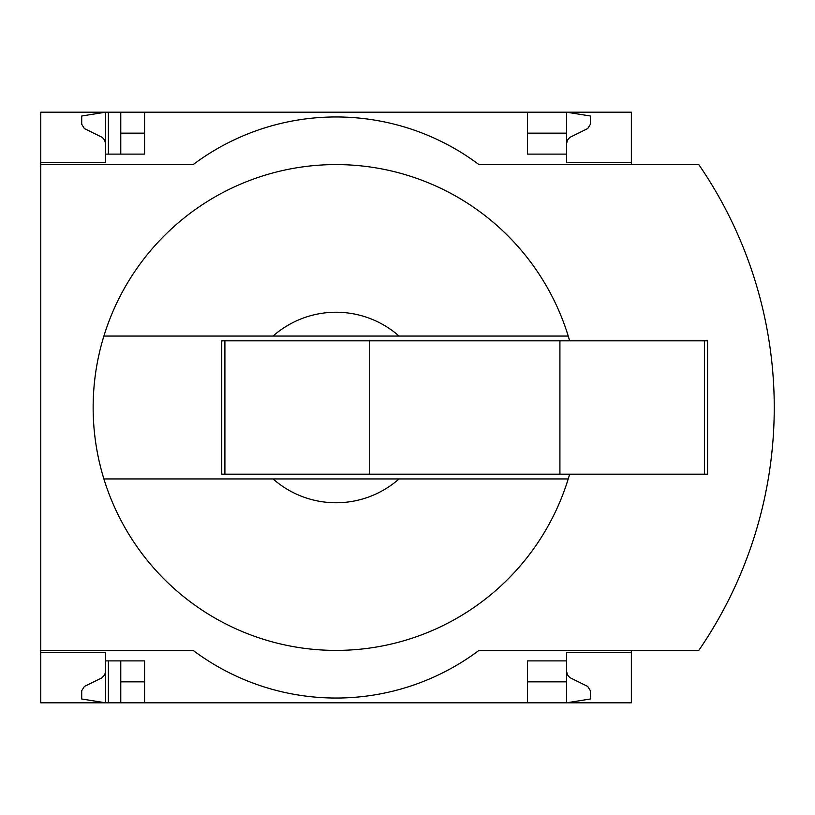 <?xml version="1.0" encoding="UTF-8"?>
<svg xmlns="http://www.w3.org/2000/svg" width="815" height="815" viewBox="0 0 815 815"><rect width="100%" height="100%" fill="white"/><g stroke="black" fill="none" stroke-linecap="round" stroke-linejoin="round"><path stroke-width="1.22" d="M631.36 650.411L631.36 702.805L144.581 702.805L144.581 660.894L105.522 660.894L105.522 702.805L81.714 698.995L81.714 690.723L84.383 686.444L101.783 677.927L104.666 674.881L105.502 671.978L105.522 652.316L40.75 652.316L40.75 650.411L193.165 650.411A238.153 238.153 0 0 0 478.945 650.411L698.781 650.411A428.67 428.67 0 0 0 698.781 164.589L478.945 164.589A238.153 238.153 0 0 0 193.165 164.589L40.75 164.589L40.75 162.684L105.522 162.684L105.522 112.195L120.773 112.195L120.773 154.106M105.522 652.316L40.75 652.316L40.75 702.805L108.385 702.805L108.385 660.894M108.385 154.106L108.385 112.195M108.385 702.805L120.773 702.805L120.773 660.894M527.529 133.151L566.588 133.151L566.588 112.195L120.773 112.195M144.581 702.805L120.773 702.805M105.522 162.684L40.75 162.684L40.75 112.195L105.522 112.195L81.714 116.005L81.714 124.277L84.383 128.556L102.293 137.399L104.666 140.119L105.522 143.634M144.581 133.151L120.773 133.151M566.588 671.366L567.444 674.881L569.817 677.601L587.727 686.444L590.396 690.723L590.396 698.995L566.588 702.805L566.588 681.849L527.529 681.849M144.581 681.849L120.773 681.849M144.581 112.195L144.581 154.106L105.522 154.106M569.634 340.823A242.911 242.911 0 0 0 568.228 336.055L273.045 336.055A95.263 95.263 0 0 1 399.065 336.055L568.228 336.055A242.911 242.911 0 0 0 103.892 336.055L273.045 336.055L103.892 336.055A242.911 242.911 0 0 0 103.892 478.945L273.045 478.945A95.263 95.263 0 0 0 399.065 478.945L103.892 478.945A242.911 242.911 0 0 0 569.634 474.177M527.529 112.195L527.529 154.106L566.588 154.106L566.588 162.684L631.36 162.684L631.36 112.195L566.588 112.195L590.396 116.005L590.396 124.277L587.727 128.556L569.817 137.399L567.444 140.119L566.588 143.634M631.36 164.589L631.36 162.684M566.588 133.151L566.588 154.106M40.75 164.589L40.75 650.411M631.36 652.316L566.588 652.316L566.588 660.894L527.529 660.894L527.529 702.805M566.588 660.894L566.588 681.849M721.856 612.86A428.67 428.67 0 0 0 750.564 548.006M750.564 266.994A428.67 428.67 0 0 0 721.856 202.14M399.065 478.945L568.228 478.945L399.065 478.945M224.909 340.823L221.741 340.823L221.741 474.177L224.909 474.177L224.909 340.823L707.573 340.823L707.573 474.177L559.915 474.177L559.915 340.823M559.915 474.177L369.399 474.177L369.399 340.823M369.399 474.177L224.909 474.177M704.405 474.177L704.405 340.823"/></g></svg>
